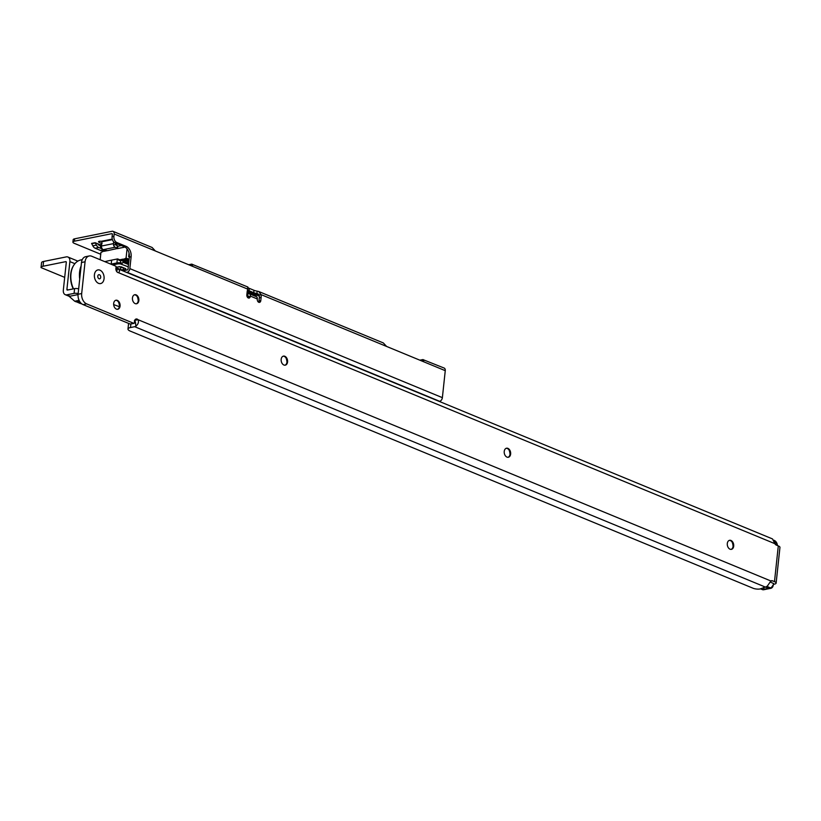 <?xml version="1.0" encoding="UTF-8"?>
<svg xmlns="http://www.w3.org/2000/svg" width="821" height="821" viewBox="0 0 821 821"><rect width="100%" height="100%" fill="white"/><g stroke="black" fill="none" stroke-linecap="round" stroke-linejoin="round"><path stroke-width="1.23" d="M733.071 546.468A8.795 6.034 78.6 0 0 732.24 542.322M729.294 540.392A4.608 3.161 -101.4 0 1 732.517 542.845A4.608 3.161 -101.4 0 1 733.132 545.873A4.608 3.161 -101.4 0 1 733.102 546.273A4.608 3.161 -101.4 0 1 731.111 549.382M510.005 454.372A8.795 6.034 78.6 0 0 509.174 450.226M506.229 448.297A4.608 3.161 -101.4 0 1 509.451 450.75A4.608 3.161 -101.4 0 1 510.057 453.777A4.608 3.161 -101.4 0 1 510.036 454.177A4.608 3.161 -101.4 0 1 508.045 457.287M286.94 362.287A8.795 6.034 78.6 0 0 286.098 358.13M283.163 356.201A4.608 3.161 -101.4 0 1 286.385 358.664A4.608 3.161 -101.4 0 1 286.991 361.681A4.608 3.161 -101.4 0 1 286.96 362.082A4.608 3.161 -101.4 0 1 284.969 365.201M138.226 300.886A8.795 6.034 78.6 0 0 137.394 296.73M134.449 294.811A4.608 3.161 -101.4 0 1 137.671 297.264A4.608 3.161 -101.4 0 1 138.277 300.291A4.608 3.161 -101.4 0 1 138.246 300.681A4.608 3.161 -101.4 0 1 136.265 303.801M119.445 306.387A8.795 6.034 78.6 0 0 118.604 302.241M115.669 300.312A4.608 3.161 -101.4 0 1 118.891 302.764A4.608 3.161 -101.4 0 1 119.497 305.792A4.608 3.161 -101.4 0 1 119.466 306.192A4.608 3.161 -101.4 0 1 117.475 309.301M94.415 274.758A6.958 4.772 -101.4 0 1 99.946 270.16A6.958 4.772 -101.4 0 1 104.062 278.74A6.958 4.772 -101.4 0 1 100.398 283.604A6.958 4.772 -101.4 0 1 95.298 279.92A6.958 4.772 -101.4 0 1 94.374 275.353A6.958 4.772 -101.4 0 1 94.415 274.758A6.958 4.772 78.6 0 0 94.374 275.353A6.958 4.772 78.6 0 0 95.298 279.92A6.958 4.772 78.6 0 0 100.398 283.604A6.958 4.772 78.6 0 0 104.062 278.74A6.958 4.772 78.6 0 0 99.946 270.16A6.958 4.772 78.6 0 0 94.415 274.758M727.303 543.512A4.608 3.161 -101.4 0 1 729.592 540.31A4.608 3.161 -101.4 0 1 733.697 546.15A4.608 3.161 -101.4 0 1 731.408 549.341A4.608 3.161 -101.4 0 1 727.303 543.512M504.238 451.417A4.608 3.161 -101.4 0 1 506.526 448.215A4.608 3.161 -101.4 0 1 510.631 454.054A4.608 3.161 -101.4 0 1 508.343 457.256A4.608 3.161 -101.4 0 1 504.238 451.417M281.172 359.321A4.608 3.161 -101.4 0 1 283.461 356.119A4.608 3.161 -101.4 0 1 287.566 361.958A4.608 3.161 -101.4 0 1 285.277 365.16A4.608 3.161 -101.4 0 1 281.172 359.321M132.458 297.92A4.608 3.161 -101.4 0 1 134.747 294.729A4.608 3.161 -101.4 0 1 138.852 300.568A4.608 3.161 -101.4 0 1 136.563 303.76A4.608 3.161 -101.4 0 1 132.458 297.92M113.678 303.431A4.608 3.161 -101.4 0 1 115.956 300.229A4.608 3.161 -101.4 0 1 120.061 306.069A4.608 3.161 -101.4 0 1 117.783 309.271A4.608 3.161 -101.4 0 1 113.678 303.431M130.631 323.946A0.842 0.575 78.6 0 1 130.159 324.038L83.054 304.591A8.374 5.747 78.6 0 1 78.087 294.257L81.679 293.538A8.374 5.747 78.6 0 0 86.636 303.873L133.751 323.32A0.842 0.575 78.6 0 0 134.316 323.084L134.511 321.309A3.356 2.299 -101.4 0 1 136.173 318.989A3.356 2.299 -101.4 0 1 138.031 319.697L134.439 320.426L135.373 321.863L135.865 326.245A5.86 3.879 112.4 0 1 134.695 326.696L130.508 327.538A8.374 2.545 -173.9 0 0 127.984 329.047A8.374 2.545 -173.9 0 0 130.344 331.14L753.073 588.236A5.029 1.529 -173.9 0 0 760.143 588.955L765.326 587.056A5.86 3.879 -67.6 0 0 767.491 585.886L770.888 580.981A3.356 2.299 -101.4 0 1 771.514 580.704A3.356 2.299 -101.4 0 1 772.51 580.816L774.49 581.637A5.86 1.786 6.1 0 1 776.132 583.095A5.86 1.786 6.1 0 1 774.367 584.152L773.515 584.326M115.874 268.836L116.633 268.683A5.86 3.879 112.4 0 1 117.485 268.631L772.14 538.771A5.86 3.879 -67.6 0 1 772.51 538.956L774.88 543.676A3.356 2.299 -101.4 0 0 776.327 545.103L778.298 545.914L774.49 581.637M763.499 588.175L763.571 587.436L763.499 588.175M128.979 323.556A8.374 2.545 -173.9 0 0 128.497 324.285L127.984 329.047M135.373 321.863A0.842 0.554 112.4 0 1 135.198 321.935L134.428 322.089M770.303 582.11L770.898 582.356M78.087 294.257L81.484 262.504L85.066 261.786A8.374 5.747 78.6 0 1 89.222 255.967A8.374 5.747 78.6 0 1 91.726 256.244L115.597 266.107A0.842 0.575 78.6 0 1 116.079 266.763L115.905 268.385A3.356 2.299 -101.4 0 0 118.409 272.654L774.88 543.676M89.222 255.967L85.641 256.696A8.374 5.747 78.6 0 0 81.484 262.504M81.679 293.538L85.066 261.786M770.888 580.981L138.031 319.697C139.006 321.904 138.287 324.079 135.865 326.245M116.726 271.556L117.485 268.631C119.825 269.986 120.133 271.33 118.409 272.654M776.132 583.095L779.95 547.381A5.86 1.786 -173.9 0 0 778.298 545.914M79.719 279.017A20.104 13.793 -101.4 0 1 79.575 272.151A20.104 13.793 -101.4 0 1 81.115 265.973M73.243 288.889A19.622 13.454 -101.4 0 1 70.688 274.142A19.622 13.454 -101.4 0 1 73.869 265.07A19.622 13.454 -101.4 0 1 74.034 264.834M82.244 259.662L80.92 259.929A20.104 13.793 78.6 0 0 74.208 264.588A20.104 13.793 78.6 0 0 70.955 273.886A20.104 13.793 78.6 0 0 73.5 288.838M97.791 276.154A2.094 1.437 78.6 0 0 97.771 276.328A2.094 1.437 78.6 0 0 98.048 277.703A2.094 1.437 78.6 0 0 99.023 278.74A2.094 1.437 78.6 0 0 100.696 277.354A2.094 1.437 78.6 0 0 99.454 274.768A2.094 1.437 78.6 0 0 97.791 276.154M771.627 582.653L773.598 583.536L773.341 584.603L773.454 583.413M115.946 267.964L116.264 268.046A9.216 2.802 6.1 0 1 120.533 269.606L123.119 269.965L125.726 269.442L125.757 268.713L121.108 266.794L116.038 267.102M128.292 266.825L120.369 263.9A4.187 1.273 -173.9 0 0 117.403 263.972L112.734 264.916M247.449 290.326L259.22 295.191M104.236 250.056L104.093 251.298L103.487 250.508L103.025 251.513L100.942 252.396L100.162 259.734M259.344 296.165L248.404 291.65A1.17 0.8 78.6 0 0 249.102 293.097L255.485 295.734A2.176 1.498 -101.4 0 1 256.47 296.73M127.06 248.876L126.075 258.051L129.092 259.292M128.651 263.418L123.314 261.222L123.191 262.33L128.528 264.536M129.041 253.032L128.651 256.706L129.338 256.994M104.821 261.653A134.049 40.742 6.1 0 1 111.646 260.124L117.331 258.974A5.029 1.529 6.1 0 1 117.629 258.923L121.108 260.36L122.934 259.149L123.53 259.939L122.904 261.519M101.722 247.839A134.049 40.742 -173.9 0 0 101.26 247.973A5.029 1.529 -173.9 0 0 101.004 248.065L102.02 248.476M117.947 244.094L113.544 244.986M127.727 262.72L127.881 261.263L123.53 259.939M123.581 259.487L126.075 258.051M103.487 250.508L103.497 249.748L100.398 250.384A5.029 3.448 78.6 0 0 101.896 250.549L103.508 250.22M117.629 258.923L119.178 260.39A5.029 1.529 6.1 0 1 120.718 260.473L122.657 260.668M247.172 291.681L247.367 290.603M101.004 248.065L100.932 247.193M123.191 262.33L121.487 264.013M247.747 291.096L248.404 291.65L247.696 291.578A1.673 1.149 -101.4 0 0 248.691 293.641L249.102 293.097M123.961 246.577L124.207 247.244L117.444 248.609M101.66 248.332L101.127 248.158M100.449 246.433L100.655 247.419L100.449 246.433A0.842 0.8 0.4 0 0 100.439 246.505L100.439 246.505A0.842 0.8 0.4 0 0 100.644 247.029M247.172 296.278L247.398 294.154L248.547 293.723A2.935 1.94 112.4 0 1 249.368 293.795L256.347 296.668A2.935 1.94 -67.6 0 1 257.322 298.957L257.291 299.193A2.514 1.724 78.6 0 0 258.779 302.292A2.514 1.724 78.6 0 0 259.528 302.374A2.514 1.724 78.6 0 0 260.78 300.63L261.119 297.459A6.701 4.598 78.6 0 0 260.965 294.575L259.169 294.944A6.701 4.598 -101.4 0 1 259.323 297.818L258.984 300.999A2.514 1.724 -101.4 0 1 258.553 302.179M74.67 238.808L74.424 241.189A5.029 1.529 -173.9 0 0 72.905 242.103L73.161 239.722A5.029 1.529 6.1 0 1 74.67 238.808L112.097 231.276A3.356 2.217 112.4 0 1 113.031 231.348A3.356 2.217 112.4 0 1 114.15 233.964L247.901 289.187A6.701 4.598 78.6 0 0 247.172 291.701L246.834 294.883A2.514 1.724 78.6 0 0 248.322 297.982A2.514 1.724 78.6 0 0 249.071 298.064A2.514 1.724 78.6 0 0 250.323 296.319L250.343 296.083A2.935 1.94 112.4 0 0 249.368 293.795M101.568 248.671L98.736 247.501A5.029 3.448 78.6 0 1 96.416 245.079L95.164 242.708L100.603 244.956M113.647 241.856L113.462 243.621L101.506 246.023L101.958 241.569L101.311 241.302A2.514 0.759 -173.9 0 0 98.53 241.774A2.514 0.759 -173.9 0 0 99.228 242.4L101.783 243.457M247.593 289.875A6.701 2.032 -173.9 0 0 249.091 290.757L253.73 292.676A6.701 2.032 -173.9 0 0 256.901 293.538L257.825 293.846M74.424 241.189L111.841 233.657A0.842 0.554 112.4 0 1 112.354 234.324L112.097 236.705A5.029 3.448 78.6 0 0 115.073 242.913L124.371 246.741A8.374 5.747 -101.4 0 1 129.328 257.086L128.055 268.99A0.842 0.554 112.4 0 1 127.378 269.904L124.022 270.571A8.374 2.545 -173.9 0 0 123.099 270.817M72.905 242.103A5.029 1.529 -173.9 0 0 74.321 243.355L100.747 254.264M422.661 361.332L422.856 359.567A3.356 1.016 6.1 0 1 422.517 359.649L421.327 359.896A29.32 8.908 6.1 0 1 419.829 360.162M191.457 265.881L191.652 264.116A3.356 1.016 6.1 0 1 191.314 264.198L190.123 264.444A29.32 8.908 6.1 0 1 188.625 264.711M259.169 294.944L256.901 293.538L257.158 291.157A6.701 2.032 6.1 0 1 253.987 290.295L249.338 288.376A6.701 2.032 6.1 0 1 248.127 287.73M113.462 243.621A2.935 2.011 -101.4 0 0 115.197 247.234L117.567 248.435L117.824 246.054L115.248 244.637M117.567 248.435L107.5 250.672L103.241 249.646A2.935 2.011 78.6 0 1 101.506 246.023M247.316 296.34L248.414 296.114L248.527 296.679A2.514 1.724 -101.4 0 1 248.106 297.869M115.207 244.34L115.34 243.016M126.814 272.346L127.122 272.285A3.356 2.217 112.4 0 0 129.851 268.621L131.124 256.716A8.374 5.747 78.6 0 0 126.157 246.382L116.869 242.544A5.029 3.448 -101.4 0 1 113.893 236.345L112.097 236.705M257.158 291.157L258.789 291.527L260.965 294.575L445.259 370.671L442.375 397.651A3.356 2.217 -67.6 0 1 439.646 401.305L439.338 401.377M114.15 233.964L113.893 236.345M247.86 287.011L191.652 264.116C193.356 264.567 193.274 265.142 191.406 265.86L155.385 250.99L152.121 247.49L113.031 231.348M247.901 289.187L247.614 287.217M192.073 265.901L191.406 265.86M445.259 370.671A3.356 2.217 -67.6 0 0 444.151 368.054L422.856 359.567C424.549 360.019 424.467 360.604 422.61 361.312L386.588 346.441L383.325 342.942L258.789 291.527M423.277 361.353L422.61 361.312M97.771 243.786L97.832 243.909A2.514 1.724 78.6 0 0 98.992 245.12L100.521 245.746M95.164 242.708L91.572 243.427L92.835 245.807A5.029 3.448 78.6 0 0 95.144 248.219L100.398 250.384M79.083 300.342L74.711 301.225L76.466 301.954L79.586 301.317M78.159 293.631A3.356 1.016 6.1 0 0 74.085 293.374L74.598 288.612L67.425 290.059A0.842 0.554 112.4 0 1 66.912 289.382L69.877 261.612A5.86 3.879 -67.6 0 0 67.938 257.035A5.86 3.879 -67.6 0 0 66.296 256.891L43.575 261.468A6.701 2.042 6.1 0 0 41.563 262.679A6.701 2.042 6.1 0 0 41.563 262.843M74.598 288.612A3.356 1.016 6.1 0 1 78.662 288.869M69.241 295.786L68.646 295.847A5.86 3.879 112.4 0 0 69.241 295.786L66.912 294.821A5.86 3.879 112.4 0 1 65.27 294.688A5.86 3.879 112.4 0 1 63.33 290.111L66.296 262.33A0.842 0.554 -67.6 0 0 65.783 261.653L43.072 266.23L43.575 261.468M74.711 301.225L68.646 295.899M69.569 296.289L78.057 294.575M74.085 293.374L66.912 294.821M43.072 266.23A6.701 2.042 6.1 0 0 41.05 267.441A6.701 2.042 6.1 0 0 41.05 267.605L64.685 277.365M113.667 304.612A2178.359 1493.902 -101.4 0 1 119.384 306.705M80.499 302.631L77.667 302.446L80.006 301.974M77.667 302.446L77.184 301.8M78.898 302.959A2173.331 1490.454 -101.4 0 1 81.997 304.016M130.888 323.977L130.508 327.538M765.326 587.056L134.695 326.696M130.159 324.038L133.751 323.32M83.054 304.591L86.636 303.873M770.796 581.165L772.51 580.816M773.71 540.228L774.552 540.536L773.669 540.167M760.574 588.862L762.268 589.56L769.328 588.144L765.203 587.077M764.413 587.231L763.499 588.103M767.656 585.742L767.553 586.697L769.729 587.59A4.526 3.099 78.6 0 0 773.331 584.603L773.598 583.536M777.425 545.555A4.526 3.099 78.6 0 0 774.716 540.926L773.916 540.587M766.588 586.553L767.255 586.091M767.204 586.615L767.142 587.241L767.204 586.615M774.675 540.639A5.029 3.448 -101.4 0 1 776.789 543.071M762.021 589.457L762.268 589.56A5.029 3.448 78.6 0 0 763.776 589.724L770.827 588.308L773.32 584.819A5.029 3.448 -101.4 0 1 770.827 588.308A5.029 3.448 -101.4 0 1 769.328 588.144L769.729 587.59M763.971 588.01L763.674 587.395M774.716 540.926L777.569 545.616M248.445 297.13L247.08 296.566M117.803 246.269L121.436 245.53M110.886 264.157A134.049 40.742 6.1 0 1 111.225 264.085L111.646 260.124M111.215 264.29A0.842 0.575 -101.4 0 1 111.225 264.085L116.91 262.946L117.331 258.974M119.743 259.795L122.934 259.149M106.935 250.723L104.093 251.298M123.992 258.933L128.959 260.575M129.02 259.98L125.664 258.594M128.876 261.273L128.415 262.997M123.16 260.883L128.681 263.161M246.936 293.939A1.673 1.149 78.6 0 0 247.018 293.98L248.814 293.692M246.967 296.248L248.496 296.874M101.742 243.755A0.842 0.647 73.6 0 0 101.681 244.011A134.049 40.742 -173.9 0 0 101.681 244.011L101.26 247.973M123.253 267.677L120.779 267.307L120.533 269.606M123.366 267.728L123.119 269.965M121.015 266.763A0.842 0.667 -58.6 0 0 120.779 267.307A9.216 2.802 -173.9 0 0 119.107 266.517M116.377 267.041L116.264 268.046M125.798 268.734L125.726 269.442M120.718 260.473L120.461 262.853L121.929 263.007M128.292 260.709L127.881 261.263L128.589 261.335L128.292 260.709M101.681 244.011A5.029 1.529 -173.9 0 0 100.624 244.802L102.102 243.427M117.403 263.972A0.842 0.575 -101.4 0 1 116.91 262.946A5.029 1.529 6.1 0 1 120.461 262.853L120.369 263.9M112.261 239.096L101.311 241.302M256.901 293.538L258.502 294.205M117.352 245.643L117.095 248.024M115.197 247.234L103.241 249.646M247.901 293.856L247.644 296.237M112.415 239.64L101.958 241.743M99.351 241.312L99.228 242.4M190.123 264.444L190.031 265.296M191.314 264.198L191.149 265.758M253.987 290.295L253.73 292.676M249.338 288.376L249.091 290.757M421.327 359.896L421.235 360.747M422.517 359.649L422.353 361.209M123.961 271.166L124.022 270.571M439.646 401.305L127.122 272.285M442.375 397.651L129.851 268.621M250.323 296.319L248.527 296.679M116.869 242.544L115.073 242.913M126.157 246.382L124.371 246.741M131.124 256.716L129.328 257.086M261.119 297.459L259.323 297.818M260.78 300.63L258.984 300.999M257.322 298.957L250.343 296.083M98.736 247.501L95.144 248.219M96.416 245.079L92.835 245.807M95.39 242.944L91.808 243.673M74.906 263.685L69.877 261.612M66.912 289.382L68.174 289.905M130.416 324.069L133.997 323.351M763.776 589.724L760.503 588.883M128.681 263.11L122.934 260.739M101.609 248.681L102.389 249.009M246.947 296.196L248.506 296.833M100.634 247.203L100.624 244.802M41.05 267.441L41.563 262.679M65.27 294.688L69.898 296.597M67.938 257.035L77.851 261.129"/></g></svg>
